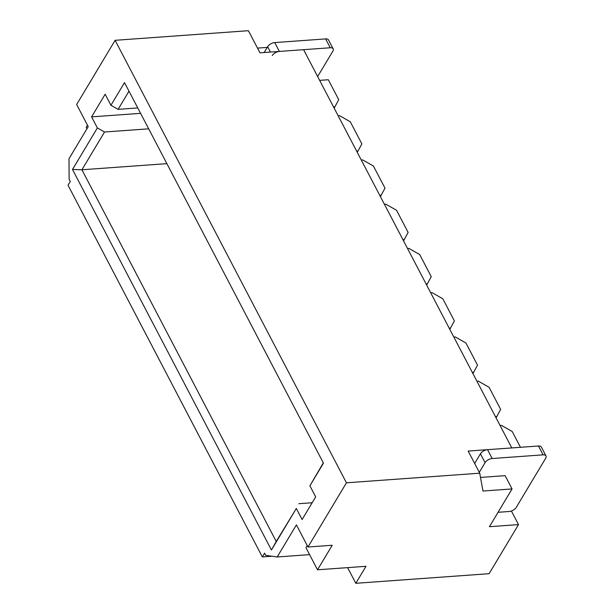 <?xml version="1.0" encoding="UTF-8"?>
<svg xmlns="http://www.w3.org/2000/svg" width="614" height="614" viewBox="0 0 614 614"><rect width="100%" height="100%" fill="white"/><g stroke="black" fill="none" stroke-linecap="round" stroke-linejoin="round"><path stroke-width="0.92" d="M480.501 477.431L505.115 475.658L512.053 488.928L489.427 526.697L518.515 524.602L489.105 573.691L355.813 583.3L365.99 566.308L317.515 569.8L332.22 545.255L307.982 547.005L296.416 524.878L277.19 556.975L265.755 555.355L264.596 553.145L262.332 556.921L68.016 185.221L70.28 181.445L69.121 179.234L68.991 158.734L88.224 126.63L76.658 104.51L115.11 40.309L346.442 482.804L307.982 547.005M498.054 512.299L509.152 511.5A5.825 3.009 152.4 0 0 516.259 507.371L545.669 458.282A5.825 3.009 152.4 0 0 545.984 455.926A5.825 3.009 152.4 0 0 543.083 454.851L492.182 458.52A5.825 3.009 152.4 0 0 485.075 462.649L479.281 472.319M545.984 455.926L541.356 447.076A5.825 3.009 152.4 0 0 538.455 446.002L487.562 449.671A5.825 3.009 152.4 0 0 480.447 453.8L474.653 463.47M317.645 76.55L332.842 51.185A5.825 3.009 152.4 0 0 333.156 48.836L328.536 39.987A5.825 3.009 152.4 0 0 325.627 38.905L274.734 42.581A5.825 3.009 152.4 0 0 267.627 46.702L264.143 52.528M333.156 48.836A5.825 3.009 152.4 0 0 330.255 47.762L279.362 51.43A5.825 3.009 152.4 0 0 272.255 55.552M97.373 127.927L72.49 169.472L271.434 550.014L296.316 508.476L302.103 519.536L315.673 496.879L309.886 485.812L323.463 463.156L124.519 82.614L110.942 105.27L105.163 94.211L91.586 116.867L97.373 127.927L104.533 132.002L81.915 169.771L276.231 541.464L296.316 508.476M347.616 567.628L355.813 583.3M271.91 556.23L262.332 556.921M309.594 554.642L277.19 556.975M317.515 569.8L305.949 547.673L307.223 545.547M115.11 40.309L248.409 30.7L259.975 52.827L303.6 49.68L511.792 447.921L468.167 451.067L479.734 473.194L482.965 491.031L512.053 488.928M479.734 473.194L346.442 482.804M267.205 47.408L257.512 48.107M87.464 125.179L86.19 127.305L86.95 128.763M137.751 107.934L118.103 109.346L110.942 105.27M118.103 109.346L128.994 91.171M309.886 485.812L323.309 462.864M298.849 503.703L312.158 502.743M72.49 169.472L81.915 169.771L166.878 163.646M148.672 128.825L104.533 132.002M140.583 113.337L91.586 116.867M333.517 106.913L334.922 106.813L338.721 99.652L328.313 79.743L319.641 80.365M334.922 106.813L334.146 108.11M338.145 115.762L339.55 115.662L350.287 121.779L361.853 143.899L357.279 152.356M356.65 151.167L358.054 151.067M361.278 160.016L362.682 159.916L373.419 166.026L384.986 188.153L380.411 196.61M379.782 195.413L381.187 195.313M384.41 204.262L385.815 204.163L396.552 210.272L408.118 232.399L403.544 240.857M402.922 239.66L404.319 239.56M407.542 248.517L408.947 248.409L419.684 254.526L431.251 276.653L426.676 285.103M426.055 283.914L427.451 283.814M430.675 292.763L432.079 292.663L442.817 298.772L454.383 320.899L449.809 329.357M449.187 328.16L450.584 328.06M453.815 337.009L455.212 336.909L465.949 343.026L477.515 365.146L472.941 373.604M472.319 372.414L473.716 372.307M476.948 381.263L478.344 381.164L489.082 387.273L500.648 409.4L496.074 417.858M495.452 416.66L496.849 416.561M500.08 425.51L501.477 425.41L512.214 431.519L520.465 447.299M511.401 511.001L518.515 524.602M271.434 550.014L276.231 541.464M538.455 446.002L543.083 454.851M487.562 449.671L492.182 458.52M480.447 453.8L485.075 462.649M270.436 52.067L267.627 46.702M279.362 51.43L274.734 42.581M330.255 47.762L325.627 38.905"/></g></svg>
